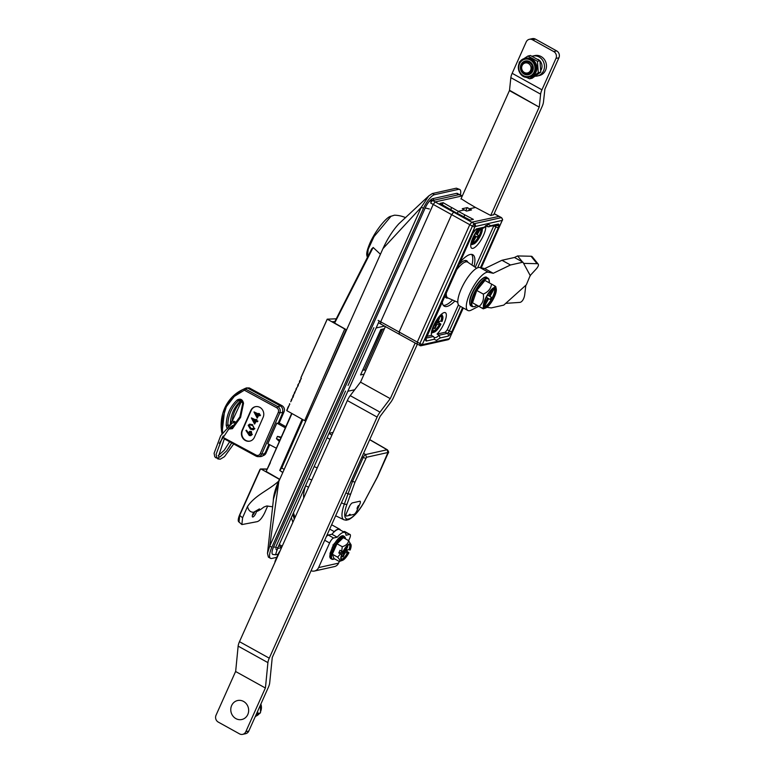 <?xml version="1.0" encoding="UTF-8"?>
<svg xmlns="http://www.w3.org/2000/svg" width="773" height="773" viewBox="0 0 773 773"><rect width="100%" height="100%" fill="white"/><g stroke="black" fill="none" stroke-linecap="round" stroke-linejoin="round"><path stroke-width="1.16" d="M405.661 217.677A29.413 29.413 0 0 0 394.423 215.194L390.983 216.305L374.055 236.577L368.219 249.206L367.33 257.37M279.749 479.318L266.163 471.462L291.634 413.478L270.202 462.312M291.923 413.632L266.163 471.462M267.081 469.259L261.09 469.056L279.43 479.337A133.797 41.858 118.5 0 0 279.691 479.453M252.413 515.243A2.561 0.802 118.5 0 0 254.704 511.542M259.457 508.905L256.414 511.62A3.836 1.198 -61.5 0 1 252.897 516.992A3.836 1.198 -61.5 0 1 252.307 516.577A3.836 1.198 -61.5 0 1 253.805 512.209L259.226 508.982M282.831 472.438L279.797 470.438L281.797 467.945L284.145 469.491M279.797 470.438L282.763 472.574M302.9 419.681L281.797 467.945M302.117 419.256L279.729 470.457M345.029 333.385L344.545 333.182M267.69 505.967L264.685 512.828C262.095 518.007 259.602 520.954 257.187 521.659L241.872 524.577L242.587 517.755L247.524 506.45A48.747 15.247 118.5 0 0 253.805 512.209M247.524 506.45C255.351 495.029 268.163 490.584 278.609 481.231A33.249 10.407 118.5 0 0 273.284 500.923M272.676 506.779L266.617 505.996L263.757 507.127A48.747 15.247 -61.5 0 1 256.414 511.62M259.999 469.404L239.533 515.069L259.912 469.723M260.511 468.96L261.09 469.056L260.511 468.96L239.698 515.369L239.021 522.017C237.823 521.36 237.987 519.05 239.533 515.069L239.698 515.369A47.317 11.817 23.6 0 0 242.587 517.755M279.43 479.337L278.609 481.231M334.226 322.911L371.803 248.713L334.187 322.892M371.446 249.486L373.146 247.476L334.593 323.124M373.146 247.476L380.432 254.249M345.744 331.791L345.251 331.569M231.755 423.198A1.15 1.044 79.2 0 1 232.113 421.14A1.15 1.044 79.2 0 1 233.378 422.454M224.441 438.252L222.518 437.093L216.102 454.321L216.807 457.887L217.87 458.93L220.276 459.201L224.518 456.64L233.697 443.992M476.68 268.26L467.713 262.163A20.465 6.358 119 0 0 467.559 262.066A20.465 6.358 119 0 0 465.733 261.892A20.465 6.358 119 0 0 456.399 270.135M446.359 292.59A20.465 6.358 119 0 0 447.731 297.866A20.465 6.358 119 0 0 447.886 297.943L457.809 302.311M483.067 308.727L472.516 302.784L476.748 290.455L483.328 294.098C488.227 291.914 490.961 288.571 491.531 284.078L494.527 285.768L494.952 287.45L494.42 288.397A10.619 3.295 119 0 0 487.009 296.165A10.619 3.295 119 0 0 484.275 306.639L483.743 307.586L482.091 308.118L479.936 306.929L483.125 308.717L484.777 308.185A11.682 3.633 119 0 0 485.55 308.05A11.682 3.633 119 0 0 493.01 299.634A11.682 3.633 119 0 0 496.256 288.735A11.682 3.633 119 0 0 495.986 288.049L495.503 286.377M469.858 303.992A15.731 4.889 -61 0 1 474.149 289.005A15.731 4.889 -61 0 1 484.487 277.584M476.748 290.455L484.951 280.435L491.531 284.078M483.328 294.098C484.072 299.364 482.661 303.47 479.096 306.427L472.516 302.784M487.608 295.131L491.348 297.228L487.647 295.122M487.647 298.069L490.101 299.46L491.348 297.228M486.256 297.238L487.666 298.049L483.985 304.659M494.952 287.45A11.682 3.633 119 0 0 486.719 296.001A11.682 3.633 119 0 0 483.743 307.586M492.604 289.16L488.903 295.817L487.492 294.996M479.096 306.427L482.091 308.118M494.536 285.797L495.561 286.368M487.628 295.102L488.903 295.817M484.256 306.62L488.691 298.649M484.777 308.185L485.299 307.239L484.265 306.659A10.619 3.295 119 0 0 491.676 298.851A10.619 3.295 119 0 0 494.391 288.406L489.937 296.417M485.299 307.239A10.619 3.295 119 0 0 492.72 299.47A10.619 3.295 119 0 0 495.454 288.996L494.391 288.406M495.454 288.996L495.986 288.049M379.243 321.046L277.778 547.883L273.603 546.859A9.595 2.976 -61 0 0 273.565 554.492M235.591 671.495L265.361 687.989L235.591 671.495L216.034 715.218A5.111 4.686 -102.6 0 0 218.266 722.088L239.533 733.877A5.111 4.686 -102.6 0 0 245.804 731.712L248.8 731.045L268.357 687.323A8.31 2.58 -61 0 0 269.7 682.868L272.251 657.504L380.103 416.386L390.578 402.501A8.31 2.58 -61 0 0 393.467 397.583L417.294 344.314M265.468 687.651L267.912 662.625A8.31 2.58 -61 0 1 269.255 658.171L377.108 417.062A8.31 2.58 -61 0 1 379.997 412.144L390.249 398.626L360.479 382.133L350.227 395.65A8.31 2.58 119 0 0 347.338 400.559L239.485 641.667A8.31 2.58 119 0 0 238.142 646.122L235.688 671.157M360.479 382.133L390.249 398.626M390.471 398.25L415.149 343.077M265.361 687.989L245.804 731.712M385.408 326.506L360.701 381.756M248.8 731.045A5.111 4.686 77.4 0 1 245.659 733.683L242.664 734.35M529.341 39.307L532.288 38.65A5.111 4.686 77.4 0 1 535.418 39.123L532.471 39.781A5.111 4.686 -102.6 0 0 526.2 41.945L512.17 73.309A8.184 2.541 119 0 0 510.847 77.648L509.523 90.267L539.196 107.109L509.426 90.605L460.95 198.98M490.72 215.474L539.196 107.109M539.303 106.761L540.617 94.151A8.184 2.541 -61 0 1 541.941 89.813L512.17 73.309M556.686 50.912A5.111 4.686 77.4 0 1 558.918 57.782L555.971 58.439A5.111 4.686 -102.6 0 0 553.739 51.569L556.686 50.912L535.418 39.123M493.638 214.894L542.144 106.452A8.184 2.541 -61 0 0 543.458 102.113L544.888 89.156L558.918 57.782M555.971 58.439L541.941 89.813M532.471 39.781L553.739 51.569M528.384 63.444A5.111 4.686 -102.6 0 0 522.113 65.608A5.111 4.686 -102.6 0 0 524.345 72.478A5.111 4.686 -102.6 0 0 530.616 70.324A5.111 4.686 -102.6 0 0 528.384 63.444M529.147 62.507C522.896 58.729 517.833 69.831 524.336 73C529.196 74.276 531.582 72.218 531.476 66.836C531.843 72.488 529.466 74.71 524.336 73.503A6.397 5.855 77.4 0 0 525.244 73.908C531.65 76.508 535.544 65.502 529.147 62.507M535.351 76.218A10.233 9.373 -102.6 0 0 537.283 76.015A10.233 9.373 -102.6 0 0 544.424 67.444A10.233 9.373 -102.6 0 0 539.1 56.989A10.233 9.373 -102.6 0 0 532.829 56.043A10.233 9.373 -102.6 0 0 532.162 56.216M537.283 76.015L539.283 75.561A10.233 9.373 -102.6 0 0 546.424 67A10.233 9.373 -102.6 0 0 541.1 56.545A10.233 9.373 -102.6 0 0 534.829 55.588L532.829 56.043M539.419 60.352A7.546 6.918 -102.6 0 0 538.037 59.357A7.546 6.918 -102.6 0 0 537.989 59.337M540.955 70.237A7.546 6.918 -102.6 0 0 539.979 60.922M232.084 714.754A9.72 8.909 77.4 0 1 235.05 701.575A9.72 8.909 77.4 0 1 247.35 705.276A9.72 8.909 77.4 0 1 244.384 718.465A9.72 8.909 77.4 0 1 232.084 714.754M527.379 74.855A7.034 6.445 77.4 0 1 520.403 68.15A7.034 6.445 77.4 0 1 526.345 60.854A7.034 6.445 77.4 0 1 533.312 67.551A7.034 6.445 77.4 0 1 527.379 74.855A7.034 6.445 -102.6 0 0 533.312 67.551A7.034 6.445 -102.6 0 0 526.345 60.854A7.034 6.445 -102.6 0 0 520.403 68.15A7.034 6.445 -102.6 0 0 527.379 74.855M527.36 58.043A9.595 8.793 -102.6 0 0 525.969 58.226L525.07 58.419A9.595 8.793 77.4 0 1 526.452 58.236A9.595 8.793 77.4 0 1 535.882 66.623A9.595 8.793 77.4 0 1 529.244 77.145A9.595 8.793 77.4 0 1 527.862 77.329L530.152 76.942A9.595 8.793 -102.6 0 0 536.781 66.42A9.595 8.793 -102.6 0 0 527.36 58.043M539.931 60.758L540.771 72.14L538.298 72.691L537.457 61.309L539.931 60.758L530.413 55.482L527.94 56.033L523.205 59.086M520.809 60.864L519.272 62.149L519.147 63.357M520.016 73.213L520.451 73.812M526.007 77.213L529.631 78.817L538.298 72.691M537.457 61.309L527.94 56.033M540.771 72.14L532.104 78.266L529.631 78.817M256.23 714.445L260.501 712.774L255.177 716.784M258.027 713.324L257.564 711.469M260.462 704.986L260.501 712.774M486.855 307.345L491.261 307.905L503.754 305.122L526.326 284.831L530.21 275.497L536.143 269.043A7.672 2.734 141.1 0 0 538.211 264.134A7.672 2.734 141.1 0 0 537.071 263.69L523.611 263.38L522.954 262.192L510.47 264.984L493.251 273.294L488.323 272.222A21.741 6.754 119 0 0 469.887 293.354A21.741 6.754 119 0 0 467.839 310.475A21.741 6.754 119 0 0 471.404 310.031L478.7 306.301M537.071 263.69L531.07 256.25L517.61 255.94L514.451 257.486L501.957 260.269L484.748 268.579L479.82 267.506A21.741 6.754 119 0 0 461.375 288.638A21.741 6.754 119 0 0 459.336 305.76L467.839 310.475M531.07 256.25A7.672 2.734 -38.9 0 1 532.201 256.694L538.211 264.134M517.61 255.94L522.403 261.892M514.451 257.486L522.954 262.192L530.365 275.806M510.47 264.984L501.957 260.269M493.251 273.294L484.748 268.579M505.735 303.345L519.756 302.407A7.672 3.971 100.8 0 0 524.722 294.561L525.833 285.285M503.754 305.122L526.326 284.831M299.644 382.306L299.615 381.437M298.001 386.007L297.663 385.225L299.779 382.113L301.122 377.987L301.325 378.751M296.359 389.698L296.03 388.935L298.127 385.824L298.591 383.785M294.407 392.607L295.47 390.964L294.581 393.409M294.61 392.926L292.793 396.298L293.093 397.283M295.47 390.964L297.025 387.37M293.112 397.042L293.895 394.559M292.793 396.298L292.957 397.119M291.17 399.989L292.32 398.163L291.334 400.81M292.32 398.163L292.986 396.636M319.297 390.906L346.12 329.578L332.177 321.684L334.806 321.626M290.735 401.776L291.363 400.337M289.585 403.651L289.711 404.501M288.02 407.168L289.131 405.419L287.015 410.202L288.01 407.168M289.74 404.018L289.131 405.419M305.789 421.121A134.338 42.022 -61.5 0 1 304.659 420.647L286.822 410.656L286.764 410.009M346.12 329.578A133.971 41.906 -61.5 0 1 344.748 328.998L304.659 420.647M344.748 328.998L327.259 319.172L301.151 377.263L327.259 319.172L336.207 318.805M299.402 381.321L300.156 380.2M340.507 530.133A17.025 5.285 119 0 0 339.705 529.234A17.025 5.285 119 0 0 334.216 531.602L332.738 533.331M349.425 506.595A3.836 1.188 -61 0 1 352.44 502.875L359.783 501.242A3.836 1.188 -61 0 1 360.121 501.271A3.836 1.188 -61 0 1 359.764 504.296L356.913 510.682A3.836 1.188 -61 0 1 353.899 514.403L346.546 516.045A3.836 1.188 -61 0 1 346.198 516.006A3.836 1.188 -61 0 1 346.565 512.992L349.425 506.595M355.049 482.014L346.913 504.431A23.634 7.343 119 0 0 347.821 519.118L349.638 518.654A23.634 7.343 119 0 0 364.991 500.402L377.321 477.047L387.959 452.495L366.47 457.287L355.049 482.014A2.048 0.512 24.1 0 1 352.575 481.27L363.204 457.519L365.668 458.263M365.088 500.44C359.735 510.315 354.285 516.693 348.749 519.591L346.217 520.219L343.927 519.775A25.683 7.981 -61 0 1 344.323 504.151L346.913 504.431M341.453 502.798L344.323 504.151L352.575 481.27L351.3 480.787M308.582 487.203L305.606 485.792L305.779 485.27M303.741 498.015A28.021 8.706 -61 0 1 305.606 485.792M350.401 493.889A2.048 1.005 18.3 0 1 347.802 493.667L345.869 492.932M311.819 479.956L308.698 478.758M333.095 432.407L329.027 433.315M294.899 517.784L293.585 513.659M345.531 391.09L276.106 546.298M281.556 547.622L277.497 548.53M276.744 557.343L271.796 558.444A14.069 4.367 -61 0 1 270.531 558.328A14.069 4.367 -61 0 1 271.854 547.245L423.449 208.352L421.324 207.174L428.841 195.849L432.378 193.53L456.36 188.177L459.751 189.482A14.069 4.367 119 0 0 458.486 189.356L434.503 194.709L432.378 193.53M382.935 248.664L421.324 207.174L269.729 546.067L267.477 553.41L273.478 499.078L278.84 481.366L382.935 248.664C387.379 238.925 392.636 230.683 398.704 223.938L428.841 195.849M267.477 553.41L268.405 557.149L270.531 558.328M460.399 194.844A14.069 4.367 119 0 0 459.751 189.482M423.449 208.352A14.069 4.367 -61 0 1 434.503 194.709M429.363 208.99L425.198 207.966L273.603 546.859M425.198 207.966A9.595 2.976 -61 0 1 432.735 198.661L456.717 193.308L458.099 194.854M384.423 328.718L380.857 329.511L360.547 374.924L364.112 374.132M362.595 370.335L364.421 369.929L365.677 370.625M373.881 327.713L348.063 385.437M382.683 329.105L364.421 369.929M364.083 367.02L381.215 329.433M342.246 535.786A12.996 4.039 119 0 0 335.279 542.501L333.714 544.54A12.581 3.913 -61 0 0 333.308 545.255L333.54 545.38A12.996 4.039 119 0 0 330.883 551.323L330.148 553.98A12.996 4.039 119 0 0 329.887 556.174A12.996 4.039 119 0 0 330.129 557.768A12.996 4.039 119 0 0 330.815 558.628L331.888 559.217A12.996 4.039 -61 0 1 333.849 547.439A12.996 4.039 -61 0 1 343.318 536.375A12.996 4.039 -61 0 1 344.487 536.491L343.405 535.892A12.996 4.039 119 0 0 342.246 535.786M338.806 552.995L340.526 553.951L337.579 557.13C339.84 559.517 340.391 560.956 339.241 561.459L333.975 558.541L332.313 554.222L336.98 543.786L343.318 537.67L348.575 540.588C348.198 543.554 346.091 545.593 342.246 546.695L341.734 551.236L340.014 550.279L338.806 552.995L342.4 552.193L342.603 551.738L341.502 551.99L341.821 551.265M340.526 553.951L341.753 554.318A9.344 2.899 119 0 0 342.265 560.415A9.344 2.899 119 0 0 342.507 560.348A9.344 2.899 119 0 0 348.952 552.714L346.797 551.207L347.357 549.97M339.241 561.459L340.709 560.956M349.58 544.627A8.493 2.638 119 0 1 348.981 549.603L349.831 550.076A8.493 2.638 119 0 0 350.072 544.733A8.493 2.638 119 0 0 349.309 544.665A8.493 2.638 119 0 0 343.299 551.535L341.734 551.236M330.148 553.98A12.996 4.039 119 0 1 330.883 551.323L330.158 552.975A12.581 3.913 -61 0 0 330.023 553.574L329.965 553.681M349.831 550.076L350.169 549.999A9.344 2.899 119 0 0 351.068 544.897L348.575 540.588M337.579 557.13L332.313 554.222M346.942 546.782L347.773 546.54L346.971 546.714L345.318 550.424L343.705 550.782M341.811 551.304L342.603 551.738M342.922 555.777L343.241 556.666L344.903 552.956L343.202 552.019L346.797 551.207M341.753 554.318L341.241 553.777L344.101 553.139L342.449 556.84L343.241 556.666M343.579 551.023L344.507 551.313L343.309 551.516M341.492 559.227A8.493 2.638 119 0 0 347.763 552.318L348.952 552.714M342.091 554.241A8.493 2.638 119 0 0 341.84 559.594A8.493 2.638 119 0 0 348.613 552.792M344.903 552.956L347.763 552.318M342.4 552.193L344.101 553.139M348.981 549.603L346.111 550.241L347.773 546.54M345.541 549.922L346.111 550.241M344.507 551.313L344.855 550.521M342.246 546.695L336.98 543.786M351.068 544.897A9.344 2.899 119 0 0 342.961 551.613M329.907 556.918L329.887 556.174L329.907 556.918M329.984 557.275L330.129 557.768M332.854 545.004L333.54 545.38L332.187 547.439M478.332 229.252A9.344 2.899 119 0 0 474.651 234.325A9.344 2.899 119 0 0 472.245 243.611L470.921 244.036L471.743 244.519L473.491 243.34A8.493 2.638 119 0 0 479.424 237.147A8.493 2.638 119 0 0 481.627 228.75L481.328 228.586M473.491 243.34L472.661 242.877A8.493 2.638 119 0 0 478.574 236.673A8.493 2.638 119 0 0 480.932 228.673M477.212 234.683L475.347 233.649L478.332 235.34L477.212 234.683L480.506 228.76M472.661 242.838L476.216 236.47L477.337 237.127L478.332 235.34M473.066 244.094A9.344 2.899 119 0 0 473.704 243.988A9.344 2.899 119 0 0 479.685 237.205A9.344 2.899 119 0 0 482.265 228.537A9.344 2.899 119 0 0 482.217 228.383L482.265 228.537M475.376 236.007L476.216 236.47M474.264 235.321L475.395 235.978L472.448 241.263M479.26 229.04L476.39 234.19M479.067 229.088A8.493 2.638 119 0 0 473.984 236.219A8.493 2.638 119 0 0 472.67 242.857L472.245 243.611M441.354 316.379A8.493 2.638 119 0 1 440.861 321.066L442.069 321.423A9.344 2.899 119 0 0 442.852 316.65A9.344 2.899 119 0 0 441.277 315.693A9.344 2.899 119 0 0 434.571 323.694L434.532 323.684M433.276 326.361L433.759 326.293A8.493 2.638 119 0 0 433.624 331.337A8.493 2.638 119 0 0 434.523 331.375A8.493 2.638 119 0 0 440.552 324.235L439.702 323.761A8.493 2.638 119 0 1 433.672 330.902A8.493 2.638 119 0 1 433.267 330.979M437.296 321.645L437.885 321.964L439.47 318.273L438.639 318.534L437.054 322.215L435.383 322.728M441.712 321.529A8.493 2.638 119 0 0 441.856 316.486A8.493 2.638 119 0 0 434.919 323.587L434.571 323.694M442.852 316.65L441.683 314.002M433.411 326.399A9.344 2.899 119 0 0 434.291 332.1A9.344 2.899 119 0 0 440.9 324.129L438.764 322.583L439.199 321.568M434.339 324.061L435.885 324.911L434.3 328.602L435.131 328.351L436.716 324.66L435.015 323.723L438.764 322.583M436.716 324.66L439.702 323.761M440.861 321.066L437.885 321.964M431.537 331.859L431.363 333.086M433.605 325.607L435.885 324.911M435.518 322.679L436.359 322.921L435.015 323.723M434.793 327.462L435.131 328.351M436.359 322.921L436.61 322.351M358.498 505.542A2.57 0.802 119 0 0 357.068 508.75M350.314 514.779A2.57 0.802 119 0 0 348.894 515.098M311.075 570.716A6.648 6.097 -102.6 0 0 314.514 571.025A6.648 6.097 -102.6 0 0 318.592 567.595L329.607 542.975L324.699 540.25M348.633 540.656L349.599 538.52A5.111 1.585 119 0 0 350.072 534.491A5.111 1.585 119 0 0 349.618 534.443L346.004 535.254A16.629 5.169 119 0 0 344.826 532.529A16.629 5.169 119 0 0 337.241 537.206L333.627 538.008A5.111 1.585 119 0 0 329.607 542.975M326.264 536.752A5.111 1.585 -61 0 1 328.312 535.061L333.627 538.008M349.618 534.443L344.304 531.495A5.111 1.585 -61 0 1 344.758 531.544L350.072 534.491M344.304 531.495L343.347 531.708M314.514 571.025L334.496 566.57A6.648 6.097 -102.6 0 0 338.584 563.14L339.347 561.43M337.241 537.206L331.926 534.259A16.629 5.169 -61 0 1 339.511 529.582L344.826 532.529M331.926 534.259L328.312 535.061M274.879 562.541A5.111 1.585 -61 0 1 275.719 559.633L278.647 553.082A6.648 6.097 77.4 0 1 279.971 551.168M463.916 216.807L464.795 214.855L473.366 219.406L470.168 220.121L454.843 212.063L453.519 212.353L451.509 214.836L399.264 331.636L399.255 333.675L399.264 331.636L451.509 214.836L453.519 212.353L454.843 212.063L439.972 203.386L443.171 202.681L451.606 207.551L450.669 209.647M469.018 203.724L461.075 198.68M462.331 195.888L435.238 201.917L433.228 204.401L380.674 321.877L380.664 323.916M378.48 322.747L417.236 344.178L417.256 342.149L469.8 224.663L471.81 222.18L499.165 216.382M442.262 204.71L443.171 202.681M493.734 214.662L490.807 215.522L475.482 207.454L469.453 208.807L468.651 210.594L469.453 208.807L475.482 207.454L469.047 203.657M467.25 207.608L462.254 208.72L464.283 209.956L466.506 211.077L471.511 209.956L467.25 207.608L465.848 210.739M450.736 209.686L451.703 207.522L458.244 211.3L457.316 213.367L458.244 211.3L464.283 209.956L458.244 211.3L464.795 214.855M458.679 194.303A2.048 1.875 77.4 0 1 459.597 194.516L462.302 195.946M431.643 201.338L432.658 200.526L474.39 223.658L472.38 226.141L430.648 203.009L431.643 201.338A2.048 0.957 39 0 0 430.088 201.231M431.431 200.352A2.048 1.875 77.4 0 1 432.658 200.526L459.597 194.516M434.3 337.492L431.527 335.308A13.518 4.203 -61 0 1 435.218 322.399A13.518 4.203 -61 0 1 444.185 312.582A13.518 4.203 -61 0 1 445.383 312.698A13.518 4.203 -61 0 1 444.833 321.655A13.518 4.203 -61 0 1 437.064 334.071L445.287 332.235L447.335 333.414L439.074 335.24L440.166 337.936L448.205 336.139L450.002 334.67A2.048 0.957 -141 0 0 448.35 332.603L447.335 333.414A2.048 1.875 77.4 0 1 448.205 336.139M485.724 226.325A13.518 4.203 -61 0 1 481.482 239.234A13.518 4.203 -61 0 1 472.912 248.355A13.518 4.203 -61 0 1 471.694 248.23A13.518 4.203 -61 0 1 477.859 229.349M454.901 301.035A29.413 9.141 -61 0 1 446.929 306.446A29.413 9.141 -61 0 1 444.291 306.195A29.413 9.141 -61 0 1 442.243 301.799M459.819 262.491A29.413 9.141 -61 0 1 470.168 254.491A29.413 9.141 -61 0 1 472.805 254.742A29.413 9.141 -61 0 1 474.052 266.472M443.354 305.383A29.413 9.141 119 0 0 444.804 305.267A29.413 9.141 119 0 0 452.601 300.021M458.833 264.704A21.19 6.58 -61 0 1 464.244 260.733A21.19 6.58 -61 0 1 467.849 262.25M467.8 262.221A21.171 6.58 119 0 0 466.65 260.752A21.171 6.58 119 0 0 464.235 260.733M448.04 298.011A21.19 6.58 -61 0 1 444.871 295.914A21.171 6.58 119 0 0 446.127 297.789A21.171 6.58 119 0 0 447.982 297.991M471.974 265.062A29.413 9.141 119 0 0 471.617 254.375M486.942 225.755A13.537 4.203 -61 0 1 487.618 226.721L497.107 225.059A2.048 1.875 -102.6 0 0 498.363 224.006L490.324 225.803C489.377 223.928 487.396 224.363 484.381 227.127L483.289 228.141L475.211 229.948M495.88 224.885L495.87 226.924A2.048 0.512 24.1 0 0 498.343 227.677L499.097 224.914A2.048 1.691 -179.7 0 1 496.305 225.397M460.35 306.321L449.345 330.931A2.048 0.512 24.1 0 0 451.819 331.675L462.602 307.567M445.287 332.235L447.296 329.762L449.345 330.931L448.35 332.603M434.407 337.54A13.537 4.203 -61 0 0 435.528 337.608A13.537 4.203 -61 0 0 439.074 335.24L437.064 334.071M434.387 337.482L434.213 339.26L436.407 340.352L440.166 337.936M447.296 329.762L458.437 304.852M475.24 267.284L493.802 225.803L495.87 226.924L477.579 267.825M487.618 226.721L485.57 225.629M488.903 226.895L490.324 225.803M501.754 218.16L501.339 217.648A2.048 1.875 77.4 0 1 502.199 220.382L475.057 226.557L422.261 344.574A2.048 1.691 -179.7 0 1 419.468 345.058L419.865 345.56L419.874 343.521L378.132 320.399M481.164 267.796L502.199 220.382M475.26 226.392A2.048 1.875 -102.6 0 0 474.39 223.658L501.339 217.648L494.15 213.725M474.854 226.885A2.048 0.512 -155.9 0 1 472.38 226.141L419.874 343.521A2.048 0.512 -155.9 0 0 422.348 344.275M422.261 344.574L422.348 344.681A2.048 1.875 77.4 0 1 421.092 345.734L421.092 345.734A2.048 1.875 77.4 0 1 419.865 345.56M422.348 344.681L449.287 338.671A2.048 1.875 77.4 0 1 448.031 339.724L449.374 338.854A2.048 0.957 39 0 1 449.074 339.028M449.287 338.671L449.683 338.178A2.048 0.512 24.1 0 0 449.857 338.072A2.048 0.512 24.1 0 0 449.818 337.869M425.855 338.767A2.048 1.875 77.4 0 1 426.184 341.057L434.213 339.26M426.773 336.371L431.527 335.308M475.086 229.977A2.048 1.875 -102.6 0 0 475.095 229.968L475.26 229.919A2.048 1.875 -102.6 0 0 476.342 228.914L472.728 233.388L426.203 337.386L425.44 340.149L426.184 341.057M279.266 441.441L276.444 438.658A22.504 5.624 -156.4 0 1 279.855 440.079M276.444 438.658L277.43 436.387L281.14 437.151M280.85 437.818A22.504 5.624 23.6 0 0 277.43 436.387M285.739 426.638L278.695 422.667L278.396 423.362M285.237 427.778L276.84 423.082L267.806 443.741L276.319 448.205M279.324 423.16L277.478 423.565M279.13 423.044L284.02 411.874L282.319 412.55A5.111 4.686 -102.6 0 0 280.029 405.69L247.389 387.978L244.336 390.181A1.275 0.502 -111.7 0 1 244.355 388.887L246.461 387.911A40.776 37.365 -102.6 0 0 244.345 388.819L242.442 389.718A40.302 36.93 -102.6 0 0 221.986 433.624M246.461 387.911L248.539 387.949A1.275 0.502 -111.7 0 1 248.703 387.998M241.205 400.472A2.367 2.164 -102.6 0 0 240.896 400.704A32.582 29.857 -102.6 0 0 233.146 411.41A32.582 29.857 -102.6 0 0 230.364 424.116M231.011 426.532A2.367 2.164 -102.6 0 0 232.48 427.256M256.124 455.094L256.085 456.118A4.648 4.261 -102.6 0 0 258.047 456.63L260.163 456.63A5.111 4.686 -102.6 0 0 264.25 453.848L261.767 454.109L279.836 412.801L278.309 412.328L260.25 453.625C259.284 455.336 257.911 455.828 256.124 455.094L223.571 437.673M223.378 437.557L223.233 435.933M259.11 413.768L258.791 414.502L260.172 415.256L259.921 415.826L258.54 415.072L257.225 418.087L253.988 412.038L258.182 414.173L258.501 413.439L259.515 413.681L258.501 413.439M258.288 413.922L254.037 411.922M260.028 415.574L260.569 415.159L259.187 414.415L259.515 413.681M257.225 418.087L258.829 415.236M257.931 414.743L255.332 413.333L257.1 416.637L257.931 414.743M257.303 416.174L255.96 413.671M254.472 428.725L253.177 429.827L250.404 429.141L248.181 425.314L249.544 424.174L252.288 424.821L254.472 428.725L252.288 424.821M252.694 424.735L249.737 424.145M248.809 425.623L249.776 424.831L252.037 425.392L253.438 426.445L253.863 428.368L250.645 428.571L248.809 425.623L249.979 424.802M253.071 429.112L251.051 428.484L249.206 425.536M253.36 429.769L254.868 428.629M250.954 431.576L251.921 434.561L250.607 435.701L249.254 435.499L245.93 430.464L246.452 430.203L248.133 433.189L249.689 431.373L251.351 431.489L249.892 431.344M251.921 434.561L251.351 431.489M250.8 435.643L252.317 434.465M248.916 432.957L250.742 432.165L251.322 434.194L249.524 434.938L248.916 432.957L250.152 432.02M249.95 432.049L250.742 432.165M250.529 434.996L249.321 432.87M257.564 421.217L257.312 421.787L255.931 421.034L254.617 424.048L251.38 418L255.573 420.135L255.892 419.401L256.501 419.729L256.182 420.464L257.564 421.217L256.588 420.377L256.907 419.642L256.182 419.555M255.679 419.884L251.428 417.884M257.419 421.536L257.96 421.13M254.617 424.048L256.23 421.198M254.694 422.135L253.351 419.633M255.322 420.705L252.723 419.295L254.491 422.599L255.322 420.705M248.288 432.677L246.5 430.29M255.544 406.656A7.421 6.793 -102.6 0 0 251.167 410.482L242.432 430.455A7.421 6.793 -102.6 0 0 243.282 438.194A7.421 6.793 -102.6 0 0 250.037 441.093M250.761 410.569L242.026 430.542A7.421 6.793 -102.6 0 0 242.944 438.378A7.421 6.793 -102.6 0 0 249.834 441.141A7.421 6.793 -102.6 0 0 254.414 437.267L263.149 417.294A7.421 6.793 -102.6 0 0 262.231 409.458A7.421 6.793 -102.6 0 0 255.341 406.695A7.421 6.793 -102.6 0 0 250.761 410.569L251.167 410.482M282.319 412.55L279.836 412.801A4.648 4.261 -102.6 0 0 277.758 406.579L245.283 388.954M222.537 432.793L222.257 419.633L226.354 406.695L234.306 396.404L244.336 390.181L276.802 407.806L277.758 406.579L281.942 405.641L249.466 388.017L247.389 387.978M249.592 388.085L248.539 387.949A40.302 36.93 -102.6 0 0 248.433 387.998M249.466 388.017L248.539 387.949M264.211 453.857L265.352 452.495L266.018 453.113L263.902 455.326A4.648 4.261 -102.6 0 0 265.951 453.171L264.25 453.848M269.729 444.63L265.951 453.171L269.7 444.62M258.936 414.173L260.269 415.004M390.983 216.305A2.561 2.155 -120 0 0 389.95 216.546L394.423 215.194M270.366 462.727L266.105 471.472M489.299 282.841A15.818 4.918 119 0 0 485.454 279.256A15.818 4.918 119 0 0 476.313 290.204A15.818 4.918 119 0 0 471.781 303.876A15.818 4.918 119 0 0 476.864 305.287M476.893 305.296L474.632 306.649L472.274 306.649A16.243 5.044 -61 0 1 475.781 289.914A16.243 5.044 -61 0 1 488.024 278.232L486.681 277.488A16.243 5.044 119 0 0 474.438 289.16A16.243 5.044 119 0 0 470.931 305.895C468.486 303.026 469.549 297.392 474.129 288.996C481.386 276.715 486.459 276.27 486.681 277.488M272.705 554.405L275.526 554.792L277.111 549.748M434.117 200.197L432.735 198.661M238.142 646.122L267.912 662.625M239.485 641.667L269.255 658.171M347.338 400.559L377.108 417.062M350.227 395.65L379.997 412.144M540.617 94.151L510.847 77.648M527.824 77.329A9.595 8.793 77.4 0 1 518.441 68.923A9.595 8.793 77.4 0 1 525.07 58.419C514.654 60.12 517.34 78.431 527.843 77.339M526.21 59.067A8.822 8.088 -102.6 0 0 518.76 68.227A8.822 8.088 -102.6 0 0 527.515 76.633A8.822 8.088 -102.6 0 0 534.955 67.473A8.822 8.088 -102.6 0 0 526.21 59.067M258.955 714.059L256.568 715.846A9.595 8.793 -102.6 0 0 258.849 714.146M260.636 711.44A9.595 8.793 -102.6 0 0 260.868 704.077M530.21 275.497L523.611 263.38M488.323 272.222L479.82 267.506M364.991 500.402L377.495 476.941A2.048 0.512 24.1 0 0 377.456 476.748M345.338 520.036L347.821 519.118M366.47 457.287L365.61 454.553L387.089 449.76A3.063 0.947 -61 0 1 387.37 449.789L369.736 439.586M362.006 456.862L363.204 457.519A3.063 0.947 -61 0 1 365.61 454.553L363.561 453.374M387.959 452.495L387.089 449.76L369.678 439.702M377.321 477.047A2.048 0.512 24.1 0 0 377.495 476.941L388.114 453.191C388.964 452.659 388.713 451.529 387.37 449.789M348.749 519.591L349.638 518.654M314.118 466.641L317.239 467.839M329.994 439.325L327.056 437.711M331.897 435.083L328.979 433.402M292.754 514.393L294.31 519.108M292.899 522.268L291.344 517.552M279.256 544.559L282.232 546.115M328.428 535.032L327.308 534.414M334.216 531.602L329.694 529.09M278.84 481.366L269.729 546.067L271.854 547.245M456.36 188.177L458.486 189.356M333.057 559.333A12.996 4.039 -61 0 1 331.888 559.217L334.545 558.86M335.279 542.501A12.996 4.039 119 0 0 333.54 545.38M345.541 538.907A12.658 3.933 119 0 0 343.521 536.858A12.658 3.933 119 0 0 333.578 549.139A12.658 3.933 119 0 0 333.521 559.217A12.658 3.933 119 0 0 334.496 558.831M338.584 563.14L318.592 567.595M499.097 224.914L498.363 224.006M450.002 334.67L451.819 331.675M480.458 267.642L498.343 227.677M502.276 220.479A2.048 1.691 0.3 0 0 502.624 219.551L501.571 217.677L494.189 213.648M475.057 226.557A2.048 0.957 -141 0 0 473.405 224.479M449.48 338.506A2.048 0.957 39 0 1 449.374 338.854L463.317 307.963M449.683 338.178L463.22 307.915M484.381 227.127L476.342 228.914M425.44 340.149A2.048 1.691 0.3 0 0 425.788 339.212L425.788 339.231M433.566 336.477L426.02 338.159M474.535 230.393A2.048 0.957 39 0 1 474.429 230.741L474.429 230.741A2.048 0.957 39 0 1 474.139 230.914M232.431 428.686L240.587 417.401L243.534 403.293L242.819 403.139A2.831 2.599 77.4 0 0 240.113 400.192L242.761 403.177L239.92 416.782L232.084 427.614L232.431 428.686L228.354 429.102M239.92 416.869A33.055 30.292 77.4 0 1 232.122 427.585L231.542 427.971A2.831 2.599 77.4 0 1 229.455 427.942M227.967 426.184A2.831 2.599 77.4 0 1 227.822 425.256L229.252 425.005M240.113 400.192A2.831 2.599 77.4 0 0 238.519 400.801L237.301 399.912C230.141 406.501 226.441 414.966 226.199 425.305L227.822 425.256A33.055 30.292 77.4 0 1 230.663 411.661A33.055 30.292 77.4 0 1 238.519 400.801L241.292 400.52M232.229 421.121L241.698 400.81A33.055 30.292 -102.6 0 0 232.171 421.13M232.277 425.585A2.831 2.599 -102.6 0 0 233.098 426.677M242.819 403.216A33.055 30.292 77.4 0 1 239.988 416.724M232.055 427.643A2.831 2.599 77.4 0 1 231.542 427.971M226.199 425.305L226.74 427.45M243.534 403.293C242.635 399.477 240.558 398.356 237.301 399.912M255.96 456.051L224.189 438.803L256.018 456.109L258.047 456.63A4.648 4.261 -102.6 0 0 261.767 454.109L260.25 453.625M244.355 388.887A40.302 36.93 -102.6 0 0 242.442 389.718L232.229 396.993L224.933 407.584L221.928 433.701M222.721 436.755A40.302 36.93 -102.6 0 0 222.866 437.267M276.802 407.806C278.425 408.917 278.927 410.424 278.309 412.328M279.169 423.063L284.02 411.874A4.648 4.261 -102.6 0 0 281.942 405.641L248.954 387.882M265.352 452.495L268.965 444.224M278.058 423.44L282.918 412.309M239.021 522.017L241.872 524.577M267.197 469.018L260.897 468.969M367.436 257.612C367.001 255.177 365.165 254.665 369.89 243.205C375.842 229.765 386.278 217.831 389.95 216.546M232.113 421.14L234.721 421.478L236.219 423.14M224.499 438.272L218.546 456.128L219.049 456.949L220.005 456.891L226.653 450.843L231.678 442.89L228.479 448.292M218.817 457.925L215.88 457.829L214.768 456.737L214.082 453.307L220.663 435.711L232.325 422.899L236.644 422.551M234.2 424.271L234.461 425.276M229.649 441.789L224.305 450.147L218.218 455.693M219.261 443.325L229.687 427.72L235.156 424.474M445.016 296.359L447.731 297.866M464.853 260.569L467.559 262.066M496.256 288.735L495.735 286.483M472.274 306.649L470.931 305.895M489.328 282.85L488.894 279.13L488.024 278.232M485.55 308.05L483.299 308.833M277.778 547.883L276.995 550.434L275.806 548.82M458.94 194.67L457.577 193.395M347.831 391.264L354.71 389.737M376.151 327.955L384.587 326.071M278.145 554.202L275.526 554.792M260.897 704L260.627 711.566M327.201 319.172L301.103 377.243M301.103 378.48L300.919 377.668M343.927 519.775L335.656 515.775M293.585 513.185L294.986 517.581M281.681 547.332L278.715 545.767M339.705 529.234L331.636 524.761M342.507 560.348L340.023 561.208M334.303 543.516L333.289 545.245M345.589 538.936L344.487 536.491M329.723 556.289L329.965 557.584M473.704 243.988L471.878 244.616M434.291 332.1L431.508 333.057M458.37 194.352L462.341 195.869M448.031 339.724L421.092 345.734L417.014 344.159M481.279 267.825L502.624 219.551M486.845 225.697L483.975 227.774M475.26 229.919L472.892 233.282L425.788 339.212M232.325 425.546L233.127 426.648M263.902 455.326L261.989 456.225M284.078 411.816C284.947 409.226 284.251 407.168 282.01 405.661"/></g></svg>
